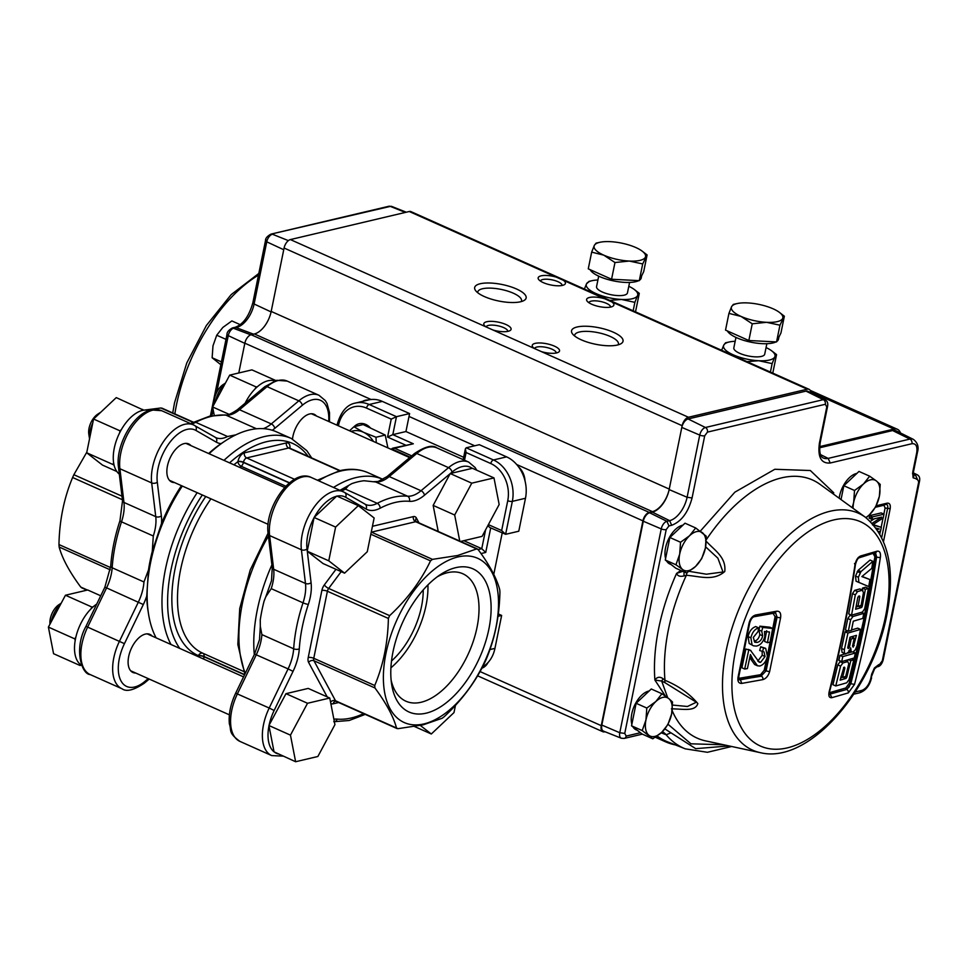 <?xml version="1.0" encoding="UTF-8"?>
<svg xmlns="http://www.w3.org/2000/svg" width="968" height="968" viewBox="0 0 968 968"><rect width="100%" height="100%" fill="white"/><g stroke="black" fill="none" stroke-linecap="round" stroke-linejoin="round"><path stroke-width="1.45" d="M193.31 422.471L160.869 407.988L144.438 410.081M160.869 407.988L162.37 408.665M223.971 460.369A123.432 66.683 -65.9 0 1 264.3 436.592A123.432 66.683 -65.9 0 1 291.295 438.456L276.437 431.813A123.432 66.683 114.1 0 0 249.429 429.961A123.432 66.683 114.1 0 0 225.604 440.658A123.432 66.683 114.1 0 0 209.1 453.726M333.561 487.424A123.432 66.683 -65.9 0 1 356.079 477.563A123.432 66.683 -65.9 0 1 383.074 479.414L368.215 472.783A123.432 66.683 114.1 0 0 341.208 470.92A123.432 66.683 114.1 0 0 318.69 480.781M339.453 490.619L351.808 483.637A120.105 64.88 -65.9 0 1 358.015 481.798A120.105 64.88 -65.9 0 1 364.065 480.745L375.729 481.991A33.36 18.029 -65.9 0 0 379.807 481.665A33.36 18.029 -65.9 0 0 389.221 476.559A4.005 2.251 -130 0 0 387.031 476.583L414.558 453.496C425.121 446.454 432.563 444.59 436.895 447.906A40.172 21.707 114.1 0 0 428.11 447.301A40.172 21.707 114.1 0 0 416.76 453.46A4.005 2.251 -130 0 0 414.558 453.496M423.972 723.907A89.939 48.594 114.1 0 0 495.943 627.433A89.939 48.594 114.1 0 0 457.937 556.939A89.939 48.594 114.1 0 0 385.954 653.412A89.939 48.594 114.1 0 0 423.972 723.907M478.156 549.606L476.643 548.929L478.156 549.606C489.36 564.683 496.548 578.029 499.742 589.645L499.924 592.101C499.428 616.265 494.878 638.614 486.275 659.16L485.029 661.955C475.53 681.92 461.905 700.191 444.143 716.756L442.194 718.244L423.161 724.826L398.017 728.674L396.517 727.996L398.017 728.674M413.336 516.622A4.005 3.11 76.7 0 0 415.659 521.716L371.482 532.146L432.466 559.359L457.61 555.511L476.643 548.929L415.659 521.716A4.005 2.166 -65.9 0 1 416.53 521.776L415.913 521.256A4.005 3.11 151.7 0 1 416.361 517.977A8.01 4.32 114.1 0 0 413.336 516.622L372.45 526.277M426.15 713.174A78.384 42.35 -65.9 0 1 391.629 684.219A78.384 42.35 -65.9 0 1 440.621 574.46A78.384 42.35 -65.9 0 1 455.759 567.659A78.384 42.35 -65.9 0 1 488.876 629.103A78.384 42.35 -65.9 0 1 426.15 713.174M391.132 680.129A69.793 37.704 114.1 0 0 405.241 700.892A69.793 37.704 114.1 0 0 421.165 702.248A69.793 37.704 114.1 0 0 473.848 639.533A69.793 37.704 114.1 0 0 462.123 573.455A69.793 37.704 114.1 0 0 447.519 572.693A69.793 37.704 114.1 0 0 437.246 576.819M274.041 751.846L295.627 761.731L317.867 756.492L334.928 724.633L329.761 698.025L307.522 703.276L285.983 693.669L268.923 725.516L274.041 751.846A36.179 19.541 114.1 0 1 268.983 725.806M348.613 485.5L345.467 489.142L377.254 503.336A120.105 64.88 -65.9 0 1 392.875 497.358A120.105 64.88 -65.9 0 1 407.528 496.185A33.36 18.029 114.1 0 0 411.594 495.858A33.36 18.029 114.1 0 0 421.019 490.74A4.005 2.251 50 0 1 424.468 495.217A37.365 20.183 -65.9 0 1 413.917 500.94A37.365 20.183 -65.9 0 1 409.355 501.315A116.1 62.726 114.1 0 0 380.097 508.224A37.365 20.183 -65.9 0 1 375.233 510.075A37.365 20.183 -65.9 0 1 366.061 509.011A4.005 3.364 -60.1 0 0 364.984 504.171A4.005 3.364 -60.1 0 0 364.73 504.038M365.335 424.262A15.742 12.245 -103.3 0 0 364.561 425.23M370.562 428.086A15.742 12.245 -103.3 0 0 359.128 423.718A15.742 12.245 -103.3 0 0 354.082 426.706M135.714 673.026A20.848 11.265 -65.9 0 1 132.943 672.482A20.848 11.265 -65.9 0 1 129.7 652.638A20.848 11.265 -65.9 0 1 145.381 634.088A20.848 11.265 -65.9 0 1 149.943 634.403A20.848 11.265 -65.9 0 1 152.194 636.109M174.47 482.548A20.848 11.265 -65.9 0 1 171.699 482.004A20.848 11.265 -65.9 0 1 168.456 462.159A20.848 11.265 -65.9 0 1 184.138 443.61A20.848 11.265 -65.9 0 1 188.699 443.925A20.848 11.265 -65.9 0 1 190.95 445.631M116.838 471.501L102.523 465.112L86.697 452.782L93.569 419.035L120.02 430.845L121.423 429.514A35.296 19.07 -65.9 0 1 141.316 410.734A35.296 19.07 -65.9 0 1 142.514 410.408A35.296 19.07 -65.9 0 1 143.688 410.178A35.296 19.07 -65.9 0 1 149.169 410.529M214.243 415.296L212.633 406.971L229.694 375.124L256.157 386.934L257.524 386.607A35.296 19.07 -65.9 0 1 267.991 380.775A35.296 19.07 -65.9 0 1 274.646 380.896M86.83 452.141L73.858 474.707L121.968 496.185M122.404 499.73L72.612 477.502L73.858 474.707M72.612 477.502C64.009 498.048 59.459 520.397 58.963 544.561L110.594 567.599M110.316 569.862L59.145 547.017C62.255 558.476 69.454 571.822 80.731 587.056L87.435 590.044M82.244 587.733L80.731 587.056M214.218 404.007A14.217 7.683 -65.9 0 1 223.16 384.574L225.423 383.098M225.121 383.655A20.219 10.926 114.1 0 0 215.428 401.744M229.694 375.124L251.934 369.873L275.82 380.533M212.633 406.971L229.307 414.425M245.11 403.233A35.296 19.07 -65.9 0 1 255.092 388.894L256.157 386.934M255.092 388.894A35.296 19.07 -65.9 0 1 257.524 386.607M49.985 624.118A14.217 7.683 -65.9 0 1 58.939 604.685L61.19 603.221M60.899 603.766A20.219 10.926 114.1 0 0 51.207 621.855M81.699 665.355A35.296 19.07 -65.9 0 1 81.397 665.185L80.029 665.5L53.567 653.702L48.4 627.095L65.461 595.235L87.701 589.984L100.72 595.792M65.461 595.235L91.924 607.045L93.291 606.718A35.296 19.07 -65.9 0 1 96.715 604.092M48.4 627.095L74.851 638.904L75.915 636.932A35.296 19.07 -65.9 0 1 90.871 609.005L91.924 607.045M80.029 665.5L79.703 663.866A35.296 19.07 -65.9 0 1 75.177 640.538L74.851 638.904M81.397 665.185A35.296 19.07 -65.9 0 1 79.703 663.866M90.871 609.005A35.296 19.07 -65.9 0 1 93.291 606.718M75.177 640.538A35.296 19.07 -65.9 0 1 75.915 636.932M92.771 422.956A20.219 10.926 114.1 0 0 89.54 438.794L88.802 434.112A14.217 7.683 -65.9 0 1 97.695 414.207L100.878 412.126M93.569 419.035L116.257 397.606L143.688 410.178M141.316 410.734L142.707 409.416M86.697 452.782L113.159 464.592L113.583 462.51A35.296 19.07 -65.9 0 1 119.596 432.926L120.02 430.845M119.596 432.926A35.296 19.07 -65.9 0 1 121.423 429.514M119.306 474.102A35.296 19.07 -65.9 0 1 114.127 465.354L113.159 464.592M114.127 465.354A35.296 19.07 -65.9 0 1 113.583 462.51M292.493 439.012A20.848 11.265 -65.9 0 1 309.615 413.977A20.848 11.265 -65.9 0 1 316.427 415.998M256.52 428.788L226.016 415.175A120.105 64.88 114.1 0 0 211.375 416.349A120.105 64.88 114.1 0 0 195.754 422.314L227.541 436.507L235.877 434.838M225.604 440.658L221.091 443.634A37.365 20.183 -65.9 0 1 216.348 442.182L195.899 430.421A36.179 19.541 114.1 0 0 187.03 429.393A36.179 19.541 114.1 0 0 157.3 482.173L161.366 515.871A37.365 20.183 -65.9 0 1 161.511 523.494A120.105 64.88 -65.9 0 1 181.452 485.67M208.64 453.52A120.105 64.88 -65.9 0 1 221.091 443.634M161.511 523.494L152.278 551.361L153.295 536.006A33.36 18.029 114.1 0 0 155.751 516.634A4.005 2.505 -6.9 0 0 161.366 515.871M118.459 467.084L122.525 500.795A4.005 2.505 173.1 0 0 123.965 502.44L155.751 516.634L151.686 482.923L119.899 468.73A4.005 2.505 173.1 0 1 118.459 467.084C115.337 445.788 133.245 413.457 151.238 409.936L161.704 410.71A40.172 21.707 114.1 0 0 152.92 410.117A40.172 21.707 114.1 0 0 119.899 468.73L123.965 502.44A33.36 18.029 -65.9 0 1 121.508 521.825A120.105 64.88 114.1 0 0 112.167 567.768L143.954 581.962L148.491 569.971A120.105 64.88 -65.9 0 1 152.278 551.361M148.491 569.971L146.737 596.082A37.365 20.183 -65.9 0 1 143.325 604.528L106.577 587.891L87.689 627.022A40.172 21.707 114.1 0 0 90.206 674.575L121.992 688.756A40.172 21.707 -65.9 0 1 119.487 641.203L138.376 602.072A33.36 18.029 114.1 0 0 143.954 581.962M182.299 486.045A123.432 66.683 114.1 0 0 148.455 613.506L147.983 610.493A120.105 64.88 -65.9 0 1 146.737 596.082M405.628 445.123L387.575 437.076L391.229 419.108L396.469 416.676L392.814 434.632L413.324 443.792L393.189 448.063A3.34 3.34 0 0 0 391.278 449.321A3.34 1.077 36.7 0 1 392.96 449.467L392.572 449.975M488.38 524.62L501.666 530.549L505.635 534.312L518.775 531.214L525.479 498.266A32.561 25.337 -103.3 0 0 506.603 456.872L479.329 444.699L466.189 447.797L465.378 448.837L466.092 452.528L464.519 460.236M487.824 525.684L489.844 527.536L505.635 534.312L512.338 501.363A3.34 1.065 -168.5 0 1 507.74 500.71A29.234 22.736 -103.3 0 0 490.8 463.551L466.092 452.528M460.623 541.451L463.841 540.688L481.761 548.687L485.597 529.835M337.07 425.206L337.312 424.044C341.026 411.533 347.113 404.527 355.559 403.039L368.687 399.929A32.561 25.337 76.7 0 1 382.324 401.405L409.597 413.578L396.469 416.676L369.195 404.503A3.34 1.803 114.1 0 0 366.521 408.085A29.234 22.736 -103.3 0 0 338.546 425.182L338.413 425.811M409.597 413.578L405.943 431.534L392.814 434.632L387.575 437.076M405.943 431.534L463.66 457.295M490.716 527.923L485.73 552.45L481.761 548.687L478.107 549.546M502.186 533.041L493.765 574.399M482.548 666.891A32.561 25.337 -103.3 0 0 494.938 648.379L501.642 615.43L497.988 616.301M501.642 615.43L498.302 613.942M358.317 505.647L335.618 527.076L328.757 560.823L344.584 573.153L367.271 551.736L374.132 517.977L358.317 505.647L336.779 496.039L314.08 517.457L307.219 551.216L323.046 563.545L344.584 573.153M328.757 560.823L307.219 551.216M335.618 527.076L314.08 517.457M420.342 725.455L431.304 733.998L453.992 712.581L455.456 705.357M460.611 541.451L482.088 536.369L499.161 504.522L493.982 477.914L471.755 483.165L454.682 515.012L459.752 541.064M454.682 515.012L433.156 505.405L438.214 531.444M471.755 483.165L450.217 473.546L433.156 505.405M340.191 490.558L347.96 486.093M493.982 477.914L472.444 468.294L450.217 473.546M431.304 733.998L414.619 726.557M329.761 698.025L308.223 688.417L285.983 693.669M307.522 703.276L290.461 735.135L295.627 761.731M290.461 735.135L268.923 725.516M307.292 551.264L311.079 582.7A37.365 20.183 -65.9 0 1 308.332 604.407A4.005 0.617 -161.7 0 1 303.02 602.834L271.221 588.641L265.789 596.808L264.046 601.249A120.105 64.88 -65.9 0 0 260.259 619.859L260.307 626.393L261.88 634.597A33.36 18.029 -65.9 0 1 256.302 654.719L237.414 693.838A40.172 21.707 114.1 0 0 239.919 741.391C227.758 732.474 231.775 730.707 229.356 723.858C228.508 714.13 230.614 703.905 235.684 693.185L269.201 708.031L288.089 668.9L254.572 654.053L235.684 693.185M254.572 654.053L259.521 639.63L260.307 626.393M374.737 685.501L374.931 687.958L313.947 660.745A4.005 2.166 -65.9 0 1 313.765 658.288L374.737 685.501C383.34 664.955 387.89 642.607 388.386 618.443L327.402 591.23L313.765 658.288A4.005 1.283 -168.5 0 0 308.235 657.49A8.01 4.32 114.1 0 0 308.598 662.402A4.005 3.11 151.7 0 1 313.947 660.745L335.533 700.784L396.517 727.996C393.407 716.538 386.208 703.191 374.931 687.958M308.235 657.49L321.872 590.432A4.005 1.283 -168.5 0 1 327.402 591.23A4.005 2.166 -65.9 0 1 328.648 588.435L389.632 615.648L388.386 618.443M389.632 615.648C407.238 599.301 420.862 581.042 430.518 560.859L370.829 534.215M432.466 559.359L430.518 560.859M391.52 660.962A60.452 32.658 114.1 0 0 423.234 589.911M390.927 667.799A67.845 36.651 114.1 0 0 427.929 584.89M265.789 596.808L271.512 580.679L272.238 567.623A4.005 2.505 -6.9 0 0 273.678 569.269L305.477 583.45L301.399 549.751A40.172 21.707 -65.9 0 1 334.42 491.127A40.172 21.707 -65.9 0 1 343.204 491.732A40.172 21.707 -65.9 0 1 344.281 492.276A4.005 3.364 -60.1 0 1 344.535 492.409L365.614 504.485A33.36 18.029 114.1 0 0 372.91 504.994A33.36 18.029 114.1 0 0 377.254 503.336A4.005 2.783 -117.6 0 1 380.097 508.224M254.306 654.622A123.432 66.683 -65.9 0 1 271.911 564.864M205.761 496.511A112.76 60.923 -65.9 0 0 198.428 655.651A4.005 1.283 -168.5 0 1 203.946 656.449L203.897 656.691A4.005 1.283 11.5 0 0 198.379 655.893L198.428 655.651A4.005 3.364 113.4 0 1 203.026 653.327M233.929 464.809A112.76 60.923 -65.9 0 1 237.898 461.663A4.005 2.408 -127.1 0 0 241.189 466.261A108.755 58.758 114.1 0 0 239.725 467.399M339.599 470.726L288.694 448.002L246.671 457.924A4.005 3.11 -103.3 0 1 244.347 452.842A8.01 4.32 114.1 0 0 237.946 461.434L237.898 461.663A4.005 1.283 -168.5 0 1 243.416 462.462L289.311 482.947M237.946 461.434A4.005 1.283 -168.5 0 1 243.464 462.22L243.416 462.462A4.005 2.166 114.1 0 1 241.189 466.261L285.802 486.178M148.455 613.506A123.432 66.683 114.1 0 0 156.114 637.851M59.145 547.017L58.963 544.561M839.171 498.23A21.018 11.35 -65.9 0 1 856.353 473.546A21.018 11.35 -65.9 0 1 856.849 473.437M880.384 557.35C880.82 552.885 879.73 550.828 877.117 551.191L860.709 555.947C857.878 557.157 855.978 560.073 855.01 564.695C848.379 607.94 839.764 650.29 829.153 691.757C828.305 696.04 829.213 698.013 831.875 697.674L848.283 692.919L854.526 684.412C865.138 642.946 873.753 600.596 880.384 557.35A2.626 0.762 8.7 0 1 876.609 556.999L875.604 553.03M665.597 558.463A21.018 11.35 -65.9 0 1 665.56 547.852A21.018 11.35 -65.9 0 1 682.876 525.201M631.862 724.27A21.018 11.35 -65.9 0 1 635.117 704.28A21.018 11.35 -65.9 0 1 648.645 691.104A21.018 11.35 -65.9 0 1 649.141 691.007M518.727 467.108A16.553 12.874 76.7 0 1 525.019 480.902M524.075 477.623A13.128 10.224 -103.3 0 0 521.607 471.779M488.078 662.475A16.553 12.874 76.7 0 1 481.846 668.235M562.493 285.391A13.927 4.465 -168.5 0 1 549.134 284.592A13.927 4.465 -168.5 0 1 538.656 279.486A13.927 4.465 -168.5 0 1 541.1 275.844A13.927 4.465 -168.5 0 1 556.285 277.138L563.376 280.309A13.927 4.465 -168.5 0 1 564.332 284.713A13.927 4.465 -168.5 0 1 562.493 285.391M562.069 285.487A11.035 3.533 11.5 0 0 558.004 281.712A11.035 3.533 11.5 0 0 542.77 279.522A11.035 3.533 11.5 0 0 540.446 281.083M610.941 307.013A13.927 4.465 -168.5 0 1 597.583 306.215A13.927 4.465 -168.5 0 1 587.104 301.108A13.927 4.465 -168.5 0 1 589.548 297.466A13.927 4.465 -168.5 0 1 604.722 298.761L611.824 301.931A13.927 4.465 -168.5 0 1 612.78 306.336A13.927 4.465 -168.5 0 1 610.941 307.013M610.518 307.11A11.035 3.533 11.5 0 0 606.44 303.335A11.035 3.533 11.5 0 0 591.218 301.145A11.035 3.533 11.5 0 0 588.895 302.706M508.152 331.298A13.927 4.465 -168.5 0 1 492.966 330.003L485.875 326.833A13.927 4.465 -168.5 0 1 484.315 325.393A13.927 4.465 -168.5 0 1 486.747 321.739A13.927 4.465 -168.5 0 1 504.497 323.905A13.927 4.465 -168.5 0 1 509.991 330.608A13.927 4.465 -168.5 0 1 508.152 331.298M507.716 331.383A11.035 3.533 11.5 0 0 503.65 327.608A11.035 3.533 11.5 0 0 488.429 325.417A11.035 3.533 11.5 0 0 486.093 326.99M556.6 352.921A13.927 4.465 -168.5 0 1 541.414 351.626L534.324 348.456A13.927 4.465 -168.5 0 1 532.763 347.016A13.927 4.465 -168.5 0 1 535.195 343.362A13.927 4.465 -168.5 0 1 552.946 345.528A13.927 4.465 -168.5 0 1 558.439 352.231A13.927 4.465 -168.5 0 1 556.6 352.921M556.164 353.005A11.035 3.533 11.5 0 0 552.099 349.23A11.035 3.533 11.5 0 0 536.877 347.04A11.035 3.533 11.5 0 0 534.542 348.613M617.475 345.019A26.269 8.422 -168.5 0 1 592.271 343.507A26.269 8.422 -168.5 0 1 572.499 333.875A26.269 8.422 -168.5 0 1 577.11 326.99A26.269 8.422 -168.5 0 1 610.59 331.068A26.269 8.422 -168.5 0 1 620.948 343.725A26.269 8.422 -168.5 0 1 617.475 345.019M618.153 344.838A22.324 7.163 11.5 0 0 618.431 344.112A22.324 7.163 11.5 0 0 604.456 334.299A22.324 7.163 11.5 0 0 579.396 332A22.324 7.163 11.5 0 0 574.665 335.206A22.324 7.163 11.5 0 0 574.641 335.993M520.59 301.762A26.269 8.422 -168.5 0 1 495.374 300.262A26.269 8.422 -168.5 0 1 475.615 290.618A26.269 8.422 -168.5 0 1 480.213 283.745A26.269 8.422 -168.5 0 1 513.693 287.823A26.269 8.422 -168.5 0 1 524.051 300.479A26.269 8.422 -168.5 0 1 520.59 301.762M521.256 301.592A22.324 7.163 11.5 0 0 521.534 300.866A22.324 7.163 11.5 0 0 507.559 291.053A22.324 7.163 11.5 0 0 482.5 288.754A22.324 7.163 11.5 0 0 477.781 291.961A22.324 7.163 11.5 0 0 477.756 292.747M675.434 744.924A157.615 85.148 -65.9 0 1 665.452 741.766A157.615 85.148 -65.9 0 1 656.485 736.491M819.642 446.623L893.996 429.054A15.766 8.518 -65.9 0 1 897.445 429.296A15.766 8.518 -65.9 0 1 900.47 432.962M604.988 731.735L604.577 731.832A7.877 4.259 -65.9 0 1 602.846 731.723A7.877 4.259 -65.9 0 1 601.249 725.661L642.909 520.857A7.877 4.259 -65.9 0 1 649.225 512.399L652.432 511.636A21.018 11.35 114.1 0 0 669.142 489.59L682.15 425.702A7.877 4.259 -65.9 0 1 688.454 417.256L807.312 389.184A7.877 4.259 -65.9 0 1 809.03 389.305A7.877 4.259 -65.9 0 1 810.845 392.79M288.367 240.621L272.431 234.232A7.091 3.824 114.1 0 0 266.757 241.831L283.733 249.732L284.084 248.026A7.877 4.259 -65.9 0 1 290.388 239.58L409.246 211.508A7.877 4.259 -65.9 0 1 410.964 211.629L809.03 389.305M362.637 401.369A16.553 12.874 76.7 0 1 368.397 400.002M364.754 424.964A13.128 10.224 -103.3 0 0 365.335 425.605M238.781 372.97L244.843 343.18A7.877 4.259 -65.9 0 1 251.148 334.722L254.366 333.96A21.018 11.35 114.1 0 0 271.185 311.43L669.251 489.094M283.733 249.732L271.185 311.43M637.44 730.392L636.109 729.799A21.018 11.35 -65.9 0 1 632.999 726.944M671.175 564.598L669.844 564.005A21.018 11.35 -65.9 0 1 666.734 561.137M739.032 679.766L761.441 676.184A2.626 1.96 79.3 0 1 762.857 679.621C766.099 678.604 768.374 675.858 769.681 671.369A2.626 0.871 -167.3 0 1 766.148 670.776L761.126 676.039L766.148 670.776L777.062 617.136A2.626 0.811 10.3 0 0 780.619 617.62C781.128 613.18 779.845 611.05 776.772 611.207L755.705 614.982C752.39 615.963 750.164 618.734 749.014 623.283L738.076 677.043C737.398 681.399 738.632 683.529 741.79 683.396L762.857 679.621M776.772 611.207L774.34 612.792L775.634 612.938L777.062 617.136L775.525 612.913M741.79 683.396L740.423 679.96L739.092 679.802L738.79 676.632L749.728 622.884C750.95 619.145 752.451 617.1 754.254 616.713L754.254 616.713A2.626 1.912 -99.7 0 0 755.705 614.982M749.728 622.884L749.014 623.283M773.045 613.288L775.09 616.689L767.685 654.271M738.62 678.362L760.558 674.696A1203.708 386.002 11.5 0 1 739.552 678.471A1.053 0.762 -99.7 0 0 739.552 678.471L740.096 679.814L761.126 676.039A1.053 0.786 79.3 0 1 760.558 674.696L764.188 670.292L766.874 658.083M759.892 626.175L758.924 629.938L761.755 631.209L762.724 627.445L759.892 626.175L769.875 627.216L772.706 628.474L770.032 642.183L767.406 642.679L769.512 631.995L764.466 631.511L764.841 636.412C763.292 641.953 760.497 645.172 756.456 646.08L753.503 645.837L749.184 643.466L753.503 645.837M766.68 630.737L764.587 641.421L767.406 642.679M750.914 637.839C752.1 632.588 754.641 629.248 758.525 627.821L755.705 626.562C751.821 628.002 749.28 631.342 748.082 636.581L750.914 637.839L752.015 644.736M748.082 636.581L749.184 643.466M758.525 627.821L758.101 631.487L753.322 637.44L754.725 642.22M758.924 629.938L759.832 634.56C758.9 638.42 757.024 640.622 754.217 641.155L757.049 642.413L754.798 642.244M759.832 634.56L762.663 635.819C761.792 639.654 759.928 641.857 757.049 642.413M761.755 631.209L762.663 635.819M762.724 627.445L772.706 628.474M762.518 651.754L763.534 648.015L760.715 646.757L759.686 650.496L764.03 651.912L765.059 656.51L760.618 662.354L759.19 662.173L750.478 650.351L745.868 649.02L741.887 667.787L744.707 669.045L748.688 650.278M762.131 651.585L762.227 655.251L765.059 656.51M749.825 657.32L753.068 659.595L757.472 665.778L759.844 666.02C763.655 664.762 766.172 661.483 767.394 656.159L765.676 648.354L763.534 648.015M765.676 648.354L760.715 646.757M750.248 658.337L754.641 664.52L757.472 665.778M744.707 669.045L747.405 668.585L750.406 654.562L753.068 659.595M748.409 649.431L750.865 650.508L745.868 649.02M757.908 661.144L760.618 662.354M762.227 655.251L757.787 661.096M738.79 676.632A2.626 0.871 -167.3 0 1 738.076 677.043M858.41 596.288L859.765 596.893L859.281 595.937L857.805 597.462L855.627 609.235L861.363 607.577L858.543 606.307L856.039 607.045M862.524 588.084L865.356 589.343L868.405 588.447L865.586 587.189L862.524 588.084L862.198 589.96M860.806 605.557L862.282 606.222L861.363 607.577M865.356 589.343L862.282 606.222M868.405 588.447L864.678 608.763L862.476 612.018L851.538 615.176L848.718 613.906L852.493 593.602L855.313 594.872L851.538 615.176M861.931 607.081L862.113 606.137M855.313 594.872L857.503 591.605L854.671 590.347L852.493 593.602M859.463 588.98L862.887 590.262L859.826 588.943L854.671 590.347M859.765 596.893L858.023 606.367L861.109 605.472L863.468 592.537L862.282 590.238L857.503 591.605M859.644 596.845L859.753 596.24M858.023 606.367L856.305 605.593M858.894 582.494L858.362 577.267L855.53 576.008L856.063 581.224L868.732 586.56L869.942 579.554L862.052 576.432M858.362 577.267L860.963 571.592L858.132 570.333L855.53 576.008M869.942 579.554L861.871 576.589L871.781 568.361L872.882 561.307L870.063 560.048L858.132 570.333M872.882 561.307L860.963 571.592M845.85 678.483L840.115 680.141L843.878 667.315L844.882 668.089L842.632 677.322L845.717 676.438L848.755 663.806L847.726 661.58L842.934 662.947L840.115 661.676L837.78 664.871L840.599 666.129L835.759 685.961L846.697 682.815L849.045 679.621L853.837 659.777L850.787 660.684L846.831 677.152L845.85 678.483L843.031 677.225L840.66 677.915M847.859 659.849L847.484 661.471M845.415 676.523L846.831 677.152M848.5 659.656L850.787 660.684M851.574 658.76L853.837 659.777M846.25 678.217L846.552 677.031M837.78 664.871L832.94 684.703L835.759 685.961M840.599 666.129L842.934 662.947M841.156 661.386L840.115 661.676M845.415 660.551L847.726 661.58M844.447 667.158L844.882 668.089L843.564 667.496M840.986 676.596L842.632 677.322M845.27 653.86L839.982 655.36L838.832 660.345L841.664 661.616L854.26 657.962L855.409 652.976L853.086 651.948M839.982 655.36L842.801 656.619L841.664 661.616M842.801 656.619L855.409 652.976M851.538 652.033L847.726 653.146M851.513 629.974L857.721 628.147L860.552 629.418L856.97 646.055L855.264 649.915L853.074 651.948L851.211 651.803L850.703 647.894L848.996 651.742L845.73 653.981L844.35 652.698L844.362 649.697L841.543 648.439L842.063 652.347L845.282 653.872M847.859 631.015L845.112 631.789L847.944 633.06L860.552 629.418M845.112 631.789L841.543 648.439M847.944 633.06L844.362 649.697M849.747 638.36L851.199 639.001L854.284 638.118L852.542 646.08L853.183 647.168L856.438 635.347L850.001 637.198L847.726 647.894L848.416 648.548L849.468 646.975L848.029 646.334M849.468 646.975L851.199 639.001M849.977 637.271L851.453 636.847L854.284 638.118M854.212 645.595L852.796 644.954M852.881 637.489L853.135 636.303M873.184 553.502L874.915 556.769L876.415 556.915C869.808 600.063 861.217 642.328 850.63 683.698L849.19 683.432A1200.925 934.338 -103.3 0 0 874.963 556.757M848.319 631.221L850.642 619.762L852.881 616.531L850.049 615.273L847.811 618.504L845.5 629.962L848.319 631.221L851.429 630.35L853.292 621.19L862.79 618.419L863.783 613.361L861.447 612.321M852.881 616.531L863.783 613.361M851.102 614.97L850.049 615.273M829.407 692.725L845.826 687.97L849.142 683.444L863.516 620.778L874.915 556.769M829.298 694.177L829.649 691.394C840.26 649.927 848.875 607.589 855.494 564.356C856.68 560.242 857.938 558.04 859.294 557.75L874.467 552.909L876.609 556.999C870.002 600.148 861.399 642.413 850.811 683.783L846.697 689.458L829.491 694.25M829.467 694.165L830.084 694.092L829.443 692.773A1201.978 385.445 11.5 0 0 845.814 688.03A1.053 0.859 73.2 0 0 846.468 689.349L848.912 687.34L850.63 683.698L854.526 684.412M848.283 692.919A2.626 2.142 73.2 0 0 846.697 689.458L830.084 694.092L831.875 697.674M854.514 563.57L855.01 564.695M860.709 555.947L858.096 557.665M875.483 552.934L877.117 551.191M833.254 493.946L833.726 492.76L832.795 493.607M700.312 531.154L734.869 492.167L774.811 469.274L810.337 470.521L833.726 492.76L833.363 494.019M705.624 546.835L717.881 558.161L723.011 571.991L706.41 574.206L689.216 571.35M705.636 540.664C714.565 550.429 726.448 557.169 724.754 571.543C713.259 581.429 700.142 576.311 686.348 575.282A7.877 2.928 -80 0 1 687.135 572.632M682.779 571.338L676.584 573.395L680.915 570.503M665.512 696.186L654.888 680.056L661.664 681.036L665.125 682.779A7.877 2.214 -63.7 0 1 664.98 680.298L663.116 678.737C659.813 676.438 657.066 676.874 654.888 680.056C653.69 664.072 654.961 646.854 658.688 628.389C662.475 609.913 668.44 591.581 676.584 573.395C677.576 576.02 680.068 576.867 684.037 575.924A7.877 1.041 -92.8 0 1 684.037 571.894M684.037 575.924L686.348 575.282A141.376 76.375 114.1 0 0 668.44 629.502A141.376 76.375 114.1 0 0 664.98 680.298C678.52 685.876 689.47 693.632 697.831 703.567C695.205 712.061 682.331 708.782 671.417 708.854M667.726 697.795L661.664 681.036L663.116 678.737M723.677 744.779L690.946 743.811L668.029 724.282M665.125 682.779L696.343 702.224L687.449 706.483L672.53 705.067M876.173 528.141L879.295 528.988L877.129 529.496M872.362 517.348L869.119 518.122L869.627 515.641L881.17 512.919L884.002 514.177L872.446 516.9L869.627 515.641M872.446 516.9L871.95 519.38L881.727 517.069L872.156 523.277M871.95 519.38L869.119 518.122M878.46 531.541L880.577 531.033L881.328 527.354L873.414 524.668M881.328 527.354L873.898 525.237M884.002 514.177L883.24 517.892L872.483 524.922M870.305 521.389L874.225 518.836M876.197 505.756L887.172 503.166C889.713 502.961 890.705 504.812 890.173 508.732L887.632 508.357L881.715 537.446M805.993 391.12L823.308 399.651A7.091 3.824 -65.9 0 1 824.93 399.784L807.808 391.278A7.877 4.259 114.1 0 0 805.993 391.12L688.103 418.962A7.877 4.259 114.1 0 0 681.799 427.408L699.743 435.092L687.099 497.262A21.804 11.785 -65.9 0 1 669.638 520.651L666.916 521.304L649.601 512.774A7.877 4.259 114.1 0 0 643.296 521.22L601.83 725.056A7.877 4.259 114.1 0 0 603.524 731.155L621.299 738.221A7.091 3.824 -65.9 0 1 619.774 732.74L601.83 725.056M892.617 430.542L909.932 439.073A14.968 8.083 -65.9 0 1 913.369 439.375L896.235 430.857A15.766 8.518 114.1 0 0 892.617 430.542L819.581 447.797M913.308 473.521L915.256 474.489L917.289 479.112L913.114 477.793L912.715 472.311A3.678 1.174 11.5 0 0 913.49 471.779L913.526 474.78A3.678 2.856 -28.3 0 0 912.509 473.8M872.422 673.643A3.678 1.174 -168.5 0 1 871.648 674.176L874.431 667.944A3.678 1.186 36.7 0 1 874.552 668.876L870.801 678.326C869.07 684.751 866.058 688.793 861.762 690.438L859.778 692.761C865.779 690.547 869.712 685.562 871.575 677.806M874.431 667.944L878.787 664.605A3.678 2.856 76.7 0 1 876.802 666.916L874.552 668.876M916.49 479.305A3.678 2.856 -103.3 0 0 914.457 474.671L913.477 474.671M657.163 736.031A156.828 84.724 114.1 0 0 667.521 741.79L685.296 748.845A156.029 84.289 -65.9 0 1 666.129 734.76L661.229 732.812M649.601 512.774L652.335 512.132A21.018 11.35 -65.9 0 0 669.154 489.59L687.099 497.262L692.072 497.951L704.716 435.781A3.678 1.174 -168.5 0 1 699.743 435.092A7.091 3.824 -65.9 0 1 705.418 427.493L688.103 418.962M597.377 242.847L596.07 243.125L594.316 245.448A26.269 8.422 -168.5 0 1 599.64 242.351A26.269 8.422 -168.5 0 1 599.954 242.278A26.269 8.422 -168.5 0 1 610.372 241.661A26.269 8.422 -168.5 0 1 635.891 247.566A26.269 8.422 -168.5 0 1 641.663 250.76A26.269 8.422 -168.5 0 1 645.341 257.258A26.269 8.422 -168.5 0 1 629.273 261.058A26.269 8.422 -168.5 0 1 603.766 255.153L614.97 262.534L629.273 261.058L642.691 263.937L647.096 254.947L643.696 271.657L639.291 280.659L611.57 279.244L588.266 268.838L591.666 252.128L603.766 255.153A26.269 8.422 -168.5 0 1 594.316 245.448L591.666 252.128M641.651 275.832L641.227 277.925A26.269 8.422 -168.5 0 1 639.533 280.163M638.747 280.623A26.269 8.422 -168.5 0 1 635.673 281.7A26.269 8.422 -168.5 0 1 609.295 279.897A26.269 8.422 -168.5 0 1 590.141 269.685M629.587 282.438L627.458 292.905A15.766 5.058 -168.5 0 1 624.13 295.167A15.766 5.058 -168.5 0 1 606.44 293.546A15.766 5.058 -168.5 0 1 596.566 286.613L598.696 276.146M601.721 296.765L595.949 293.546A26.269 8.422 -168.5 0 1 586.499 283.854A26.269 8.422 -168.5 0 1 591.823 280.744A26.269 8.422 -168.5 0 1 592.15 280.672A26.269 8.422 -168.5 0 1 597.909 280.006M584.394 289.033L586.499 283.854L589.512 281.252M628.801 286.298A26.269 8.422 -168.5 0 1 633.846 289.154A26.269 8.422 -168.5 0 1 637.525 295.663L634.875 302.343L633.157 310.801M635.516 311.853L639.291 293.34L637.525 295.663A26.269 8.422 -168.5 0 1 621.468 299.451L609.804 300.382M639.291 293.34L633.846 289.154M634.875 302.343L621.468 299.451A26.269 8.422 -168.5 0 1 595.949 293.546L589.948 291.513M611.57 279.244L614.97 262.534M639.291 280.659L642.691 263.937M647.096 254.947L641.663 250.76M734.651 304.109L733.333 304.4L731.578 306.711A26.269 8.422 -168.5 0 1 736.902 303.613A26.269 8.422 -168.5 0 1 737.229 303.541A26.269 8.422 -168.5 0 1 747.635 302.923A26.269 8.422 -168.5 0 1 773.154 308.828A26.269 8.422 -168.5 0 1 778.925 312.023A26.269 8.422 -168.5 0 1 782.604 318.532A26.269 8.422 -168.5 0 1 766.547 322.32L779.954 325.2L784.358 316.209L778.925 312.023M778.913 337.106L778.49 339.199A26.269 8.422 -168.5 0 1 776.796 341.438M776.009 341.898A26.269 8.422 -168.5 0 1 772.936 342.962A26.269 8.422 -168.5 0 1 746.558 341.159A26.269 8.422 -168.5 0 1 727.404 330.947M766.85 343.7L764.72 354.167A15.766 5.058 -168.5 0 1 761.392 356.43A15.766 5.058 -168.5 0 1 743.702 354.808A15.766 5.058 -168.5 0 1 733.829 347.887L735.958 337.421M747.066 361.645L758.73 360.725A26.269 8.422 -168.5 0 1 733.212 354.82L727.21 352.776M738.983 358.039L733.212 354.82A26.269 8.422 -168.5 0 1 723.761 345.116L725.528 342.793L726.774 342.527M766.063 347.56A26.269 8.422 -168.5 0 1 771.109 350.428A26.269 8.422 -168.5 0 1 774.787 356.926L772.137 363.605L770.419 372.063M772.246 351.239L776.554 354.615L774.787 356.926A26.269 8.422 -168.5 0 1 758.73 360.725L772.137 363.605M721.656 350.307L723.761 345.116A26.269 8.422 -168.5 0 1 729.085 342.019A26.269 8.422 -168.5 0 1 729.412 341.946A26.269 8.422 -168.5 0 1 735.172 341.281M772.779 373.128L776.554 354.615M784.358 316.209L780.958 332.931L776.554 341.922L748.845 340.518L752.245 323.796L766.547 322.32A26.269 8.422 -168.5 0 1 741.028 316.415L752.245 323.796M776.554 341.922L779.954 325.2M728.928 313.39L741.028 316.415A26.269 8.422 -168.5 0 1 731.578 306.711L728.928 313.39L725.528 330.112L748.845 340.518M680.54 542.249L679.681 554.156A21.018 11.35 -65.9 0 1 689.543 535.752A21.018 11.35 -65.9 0 1 696.5 531.614A21.018 11.35 -65.9 0 1 702.393 532.715A21.018 11.35 -65.9 0 1 705.382 548.082A21.018 11.35 -65.9 0 1 695.52 566.498A21.018 11.35 -65.9 0 1 682.67 569.535L686.506 572.995L675.845 568.24L665.282 560.012L669.868 537.494L685.005 523.192L695.677 527.959L689.543 535.752L680.54 542.249L669.868 537.494M675.954 564.78L682.67 569.535A21.018 11.35 -65.9 0 1 679.681 554.156L675.954 564.78L665.282 560.012M686.506 572.995L695.52 566.498L701.655 558.705L705.382 548.082L706.229 536.187L695.677 527.959M854.514 490.486L853.667 502.392A21.018 11.35 -65.9 0 1 863.529 483.976A21.018 11.35 -65.9 0 1 870.486 479.85A21.018 11.35 -65.9 0 1 876.379 480.951L869.651 476.183L863.529 483.976L854.514 490.486L843.842 485.718L858.979 471.428L869.651 476.183M865.961 517.674L869.506 514.734L875.629 506.942L879.367 496.318L880.215 484.411L876.379 480.951A21.018 11.35 -65.9 0 1 879.367 496.318A21.018 11.35 -65.9 0 1 869.506 514.734A21.018 11.35 -65.9 0 1 865.779 517.541M853.062 508.309A21.018 11.35 -65.9 0 1 853.667 502.392L852.191 507.68M841.023 499.573L843.842 485.718M668.67 698.509L661.943 693.754L651.27 688.986L636.133 703.288L646.805 708.044L645.958 719.95A21.018 11.35 -65.9 0 1 655.82 701.546A21.018 11.35 -65.9 0 1 662.778 697.408A21.018 11.35 -65.9 0 1 668.67 698.509A21.018 11.35 -65.9 0 1 671.647 713.888A21.018 11.35 -65.9 0 1 661.785 732.292A21.018 11.35 -65.9 0 1 648.947 735.329A21.018 11.35 -65.9 0 1 645.958 719.95L642.22 730.574L652.783 738.802L661.785 732.292L667.92 724.5L671.647 713.888L672.506 701.981L668.67 698.509M661.943 693.754L655.82 701.546L646.805 708.044M652.783 738.802L642.111 734.034L631.547 725.806L636.133 703.288M631.547 725.806L642.22 730.574M220.837 364.718L212.137 357.749L212.984 345.842L216.723 335.231L222.846 327.438L231.86 320.928L240.221 324.667M221.406 361.887L212.137 357.749M225.992 339.369L216.723 335.231M387.902 447.894L385.228 435.055L375.983 437.246L376.274 442.703M375.983 437.246L363.581 432.321L353.913 426.743L363.145 424.565L385.228 435.055M373.466 441.444A25.023 19.469 -103.3 0 0 363.581 432.321A25.023 19.469 -103.3 0 0 351.094 431.462M349.533 430.772L353.913 426.743M278.397 380.472A40.172 21.707 114.1 0 0 267.047 386.631L298.834 400.825A40.172 21.707 -65.9 0 1 310.184 394.666A40.172 21.707 -65.9 0 1 318.968 395.271L287.181 381.077A40.172 21.707 114.1 0 0 278.397 380.472M287.181 381.077L276.715 380.303L264.845 386.668A4.005 2.251 50 0 1 267.047 386.631L239.507 409.73L271.294 423.923L298.834 400.825A4.005 2.251 50 0 1 302.282 405.302L274.755 428.388A37.365 20.183 -65.9 0 1 272.31 430.264M225.133 414.933C226.863 415.732 230.928 414.014 237.317 409.766A4.005 2.251 50 0 1 239.507 409.73A33.36 18.029 -65.9 0 1 230.094 414.836A33.36 18.029 -65.9 0 1 226.016 415.175A4.005 3.315 95.1 0 0 225.133 414.933L209.693 416.167L193.661 422.29A4.005 2.783 62.4 0 1 195.754 422.314A33.36 18.029 -65.9 0 1 191.41 423.972M308.163 456.364A119.439 64.517 114.1 0 0 266.623 441.686A119.439 64.517 114.1 0 0 229.573 462.861M202.3 494.975A119.439 64.517 114.1 0 0 179.746 648.403M170.985 644.494A123.432 66.683 -65.9 0 1 197.169 492.676M283.067 756.129L271.706 755.585A40.172 21.707 -65.9 0 1 269.201 708.031L274.15 710.488A36.179 19.541 114.1 0 0 269.104 725.177M274.972 752.511A36.179 19.541 114.1 0 0 277.961 753.854M333.875 719.236A37.365 20.183 -65.9 0 1 337.191 719.115A116.1 62.726 114.1 0 0 351.348 717.966A116.1 62.726 114.1 0 0 363.569 713.634M337.191 719.115A4.005 3.315 95.1 0 1 334.359 721.717M472.215 468.355A36.179 19.541 114.1 0 0 452.008 472.13A4.005 2.251 50 0 0 448.547 467.653L416.76 453.46L389.221 476.559L421.019 490.74L448.547 467.653A40.172 21.707 -65.9 0 1 459.897 461.494A40.172 21.707 -65.9 0 1 468.681 462.099L436.895 447.906M366.061 509.011L345.624 497.249A4.005 3.364 -60.1 0 0 344.535 492.409L311.418 477.539A40.172 21.707 114.1 0 0 302.633 476.934A40.172 21.707 114.1 0 0 269.612 535.558L273.678 569.269A33.36 18.029 -65.9 0 1 271.221 588.641M314.019 517.819A36.179 19.541 114.1 0 0 307.013 548.989A4.005 2.505 173.1 0 1 301.399 549.751L269.612 535.558A4.005 2.505 -6.9 0 1 268.172 533.913L272.238 567.623M375.729 481.991L407.528 496.185A4.005 3.315 95.1 0 1 409.355 501.315M268.438 536.091A123.432 66.683 114.1 0 0 245.291 673.28M153.295 536.006L121.508 521.825A4.005 0.617 -161.7 0 1 119.947 520.76C114.805 536.345 111.731 551.482 110.715 566.171A4.005 1.9 -176.2 0 0 112.167 567.768A33.36 18.029 -65.9 0 1 106.577 587.891L104.859 587.225L85.97 626.356L124.436 643.659A36.179 19.541 114.1 0 0 120.976 680.879A36.179 19.541 114.1 0 0 144.825 681.472A4.005 2.251 50 0 1 144.329 683.166C133.887 690.196 126.445 692.06 121.992 688.756M328.709 421.479A36.179 19.541 114.1 0 0 312.507 399.76A36.179 19.541 114.1 0 0 302.282 405.302M263.211 428.655A33.36 18.029 114.1 0 0 271.294 423.923A4.005 2.251 50 0 1 274.755 428.388M215.404 437.427A33.36 18.029 114.1 0 0 215.9 437.669A33.36 18.029 114.1 0 0 223.197 438.165A33.36 18.029 114.1 0 0 227.541 436.507M157.3 482.173A4.005 2.505 -6.9 0 1 151.686 482.923A40.172 21.707 -65.9 0 1 184.707 424.299A40.172 21.707 -65.9 0 1 193.491 424.904A40.172 21.707 -65.9 0 1 194.568 425.448A4.005 3.364 119.9 0 1 194.822 425.581A4.005 3.364 119.9 0 1 195.899 430.421M215.017 437.209A4.005 3.364 119.9 0 1 215.271 437.342A4.005 3.364 119.9 0 1 216.348 442.182M143.325 604.528L124.436 643.659M144.825 681.472L148.237 678.616M337.312 424.044A3.34 1.065 11.5 0 0 338.546 425.182M355.559 403.039A32.561 25.337 76.7 0 1 369.195 404.503L382.324 401.405M391.229 419.108L366.521 408.085M466.189 447.797L493.462 459.969A3.34 1.803 114.1 0 0 490.8 463.551M506.603 456.872L493.462 459.969A32.561 25.337 76.7 0 1 512.338 501.363L525.479 498.266M501.666 530.549L507.74 500.71M410.19 457.162L392.96 449.467A3.34 1.803 114.1 0 1 394.581 448.22A3.34 2.601 -103.3 0 0 393.189 448.063M413.324 443.792L394.581 448.22L411.727 455.868M485.73 552.45L481.011 553.563M494.938 648.379L489.941 649.564M307.013 548.989L307.255 551.034M336.537 496.269A36.179 19.541 114.1 0 0 314.334 517.227M345.467 489.142A33.36 18.029 -65.9 0 1 341.135 490.8M452.008 472.13L450.338 473.521M450.144 473.679L424.468 495.217M365.226 714.372L349.194 720.495L333.754 721.729M308.332 604.407A116.1 62.726 114.1 0 0 299.293 648.826A37.365 20.183 -65.9 0 1 293.05 671.356L288.089 668.9A33.36 18.029 114.1 0 0 293.667 648.79A120.105 64.88 -65.9 0 1 303.02 602.834A33.36 18.029 114.1 0 0 305.477 583.45A4.005 2.505 173.1 0 0 311.079 582.7M261.88 634.597L293.667 648.79A4.005 1.9 -176.2 0 0 299.293 648.826M293.05 671.356L274.15 710.488M397.013 728.565L336.162 701.401A4.005 2.166 -65.9 0 1 335.533 700.784A4.005 3.11 151.7 0 0 330.536 702.03M341.184 571.64L328.648 588.435A4.005 1.295 -143.3 0 1 324.377 584.841A8.01 4.32 114.1 0 0 321.872 590.432M327.184 696.875L308.598 662.402M324.377 584.841L335.969 569.305M416.361 517.977L418.987 522.865M338.655 702.514L333.21 703.809A4.005 3.11 76.7 0 1 335.364 701.28L336.162 701.401M330.766 703.216A8.01 4.32 114.1 0 0 333.21 703.809M345.624 497.249A36.179 19.541 114.1 0 0 337.033 496.148M204.188 659.317A4.005 2.166 -65.9 0 1 203.897 656.691L244.553 674.829M198.379 655.893A8.01 4.32 114.1 0 0 198.246 656.655M210.927 498.822A108.755 58.758 114.1 0 0 202.808 653.231A108.755 58.758 114.1 0 0 203.123 653.364M244.65 674.611L203.946 656.449A4.005 2.166 114.1 0 0 203.195 653.4M289.517 482.778L243.464 462.22A4.005 2.166 -65.9 0 1 246.671 457.924L294.562 479.305M244.347 452.842L286.371 442.921A4.005 3.11 -103.3 0 0 288.694 448.002A4.005 2.166 -65.9 0 1 289.565 448.063L340.083 470.617M289.916 448.22A8.01 4.32 114.1 0 0 286.371 442.921M865.319 517.202C888.467 536.962 895.618 569.62 886.797 615.176C872.64 690.172 808.57 764.744 760.231 752.644A129.748 70.095 -65.9 0 1 726.206 650.423A129.748 70.095 -65.9 0 1 830.036 511.261A129.748 70.095 -65.9 0 1 865.319 517.202L820.029 484.339A141.376 76.375 114.1 0 0 781.575 477.865A141.376 76.375 114.1 0 0 706.265 539.733M885.587 616.18A122.791 66.332 -65.9 0 1 787.323 747.877A122.791 66.332 -65.9 0 1 735.426 651.645A122.791 66.332 -65.9 0 1 833.69 519.949A122.791 66.332 -65.9 0 1 885.587 616.18M258.492 275.094A129.748 70.095 114.1 0 0 176.442 405.048A129.748 70.095 114.1 0 0 174.857 413.893M810.748 391.907L893.996 429.054M409.246 211.508L556.285 277.138M563.376 280.309L604.722 298.761M611.824 301.931L807.312 389.184M290.388 239.58L485.875 326.833M492.966 330.003L534.324 348.456M541.414 351.626L688.454 417.256M284.084 248.026L682.15 425.702M250.833 334.819L232.489 327.922L235.212 327.269C243.149 324.389 249.018 316.221 252.854 302.79L265.498 240.608C265.389 238.358 267.216 236.192 270.992 234.111L390.322 206.39A3.678 2.856 -103.3 0 0 388.882 206.269L391.798 206.462A7.091 3.824 114.1 0 0 390.322 206.39L405.374 212.416M216.723 392.33L228.254 335.642L244.807 343.35M211.968 415.683L213.178 409.779M210.395 416.01L226.996 334.42A3.678 1.174 -168.5 0 0 228.254 335.642A7.091 3.824 114.1 0 1 233.929 328.043L236.652 327.402A21.804 11.785 114.1 0 0 254.112 304L253.628 302.258M235.212 327.269L253.531 334.166M271.088 311.914L254.112 304L266.757 241.831L266.285 240.088M649.225 512.399L251.148 334.722M244.843 343.18L371.083 399.518M409.016 416.446L474.731 445.788M516.67 464.507L642.909 520.857M480.043 671.562L601.249 725.661M769.681 671.369L780.619 617.62M764.188 670.292L765.591 670.521L776.505 616.882L775.09 616.689M860.007 572.754L857.188 571.483M847.811 618.504L850.642 619.762M672.179 710.681A141.376 76.375 114.1 0 0 705.527 740.871L760.231 752.644M883.857 514.105L885.091 507.994L887.632 508.357A5.251 2.844 -65.9 0 0 886.567 504.328L875.701 506.809M885.091 507.994L883.796 504.897M883.651 505.32L875.435 507.256M887.172 503.166L885.418 504.243M890.173 508.732L883.518 541.451M879.839 533.852L880.396 531.081M881.17 527.282L883.058 518.025M707.451 432.115L825.341 404.273A3.678 2.856 -103.3 0 0 823.308 399.651L705.418 427.493A3.678 2.856 -103.3 0 1 707.451 432.115L704.716 435.781M825.341 404.273L826.781 406.947L827.555 406.427C828.221 403.087 827.35 400.873 824.93 399.784M826.781 406.947L819.436 443.029A3.678 1.174 11.5 0 0 820.223 442.509C819.073 451.499 820.053 456.654 823.163 457.937A21.804 11.785 -65.9 0 0 828.172 458.384L830.205 463.006L911.965 443.707A3.678 2.856 -103.3 0 0 909.932 439.073L828.172 458.384L820.525 454.609M819.436 443.029C817.524 457.065 821.118 463.72 830.205 463.006M913.114 477.793A3.678 2.856 -28.3 0 0 913.526 474.78L913.26 474.574M911.965 443.707C915.994 443.38 917.579 446.333 916.732 452.552L912.715 472.311M916.732 452.552L917.507 452.02L913.49 471.779M913.356 474.114L915.256 474.489A7.091 3.824 -65.9 0 1 916.89 474.623L913.332 472.868M870.801 678.326L871.648 674.176M878.787 664.605L877.202 666.783M917.289 479.112L918.741 481.786L882.32 660.757A3.678 1.174 11.5 0 0 883.106 660.224C881.788 664.217 879.96 666.383 877.613 666.734L876.802 666.916M882.32 660.757L879.597 664.411M918.741 481.786L919.515 481.265L883.106 660.224M652.335 512.132L669.638 520.651L671.671 525.285C681.375 521.558 688.175 512.447 692.072 497.951M671.671 525.285L668.948 525.926L666.916 521.304A7.091 3.824 -65.9 0 0 661.241 528.903L619.774 732.74L624.747 733.417L666.214 529.593L668.948 525.926M640.441 732.728L626.187 736.091L624.747 733.417M729.001 745.929L695.702 748.663L664.895 728.928M861.762 690.438L855.276 691.975M670.764 732.933L666.129 734.76A37.571 20.292 -65.9 0 0 662.354 731.747M626.187 736.091A3.678 2.856 76.7 0 1 624.203 738.415L621.299 738.221M643.296 521.22L661.241 528.903A3.678 1.174 -168.5 0 0 666.214 529.593M652.432 511.636L254.366 333.96M387.031 476.583L378.125 481.483L374.047 481.653M317.444 480.225L339.526 470.75C349.944 468.294 359.503 468.972 368.215 472.783M268.088 533.138L250.216 570.007L239.725 608.545L237.838 644.519L244.88 674.127M81.506 587.733L86.938 590.165M161.704 410.71L193.491 424.904L215.9 437.669M329.507 421.83L329.507 412.586L327.039 403.499L325.309 400.57L318.968 395.271M149.229 679.064L144.329 683.166M463.176 459.631L465.378 448.837M476.679 470.194L475.106 467.508L468.681 462.099M271.706 755.585L239.919 741.391M477.393 548.929L416.53 521.776M268.172 533.913C263.974 507.438 292.372 467.568 311.418 477.539M243.767 671.514L202.808 653.231M311.684 457.937L306.808 450.652L291.295 438.456M85.97 626.356C73.592 648.705 81.627 674.406 90.206 674.575M110.715 566.171L104.859 587.225M122.525 500.795L119.947 520.76M190.539 423.585L193.661 422.29L161.874 408.109M264.845 386.668L237.317 409.766M147.16 633.859L243.561 676.886M130.68 670.788L229.38 714.832M185.917 443.38L284.616 487.436M169.436 480.297L268.136 524.354M311.394 413.747L409.658 457.61M665.452 741.766L655.324 737.253M897.445 429.296L810.18 390.346M258.819 273.448L231.171 294.623L206.341 325.55L186.776 362.952L174.518 402.821L172.74 412.949M391.798 206.462L406.27 212.21M270.992 234.111L388.882 206.269M226.996 334.42C226.887 332.169 228.714 330.003 232.489 327.922M754.254 616.713L775.332 612.938M851.598 652.057L848.767 650.786M866.796 517.045L866.578 518.146M827.555 406.427L820.223 442.509M917.507 452.02C918.971 446.853 917.591 442.63 913.369 439.375M919.515 481.265C920.169 477.926 919.298 475.711 916.89 474.623M859.778 692.761L853.849 694.165M685.296 748.845L707.402 752.293L731.663 746.497M642.328 734.131L624.203 738.415M602.846 731.723L477.599 675.809M592.15 280.672L588.919 281.385M599.954 242.278L596.736 242.98M771.109 350.428L772.246 351.227M729.412 341.946L726.181 342.648M737.229 303.541L733.998 304.254"/></g></svg>
